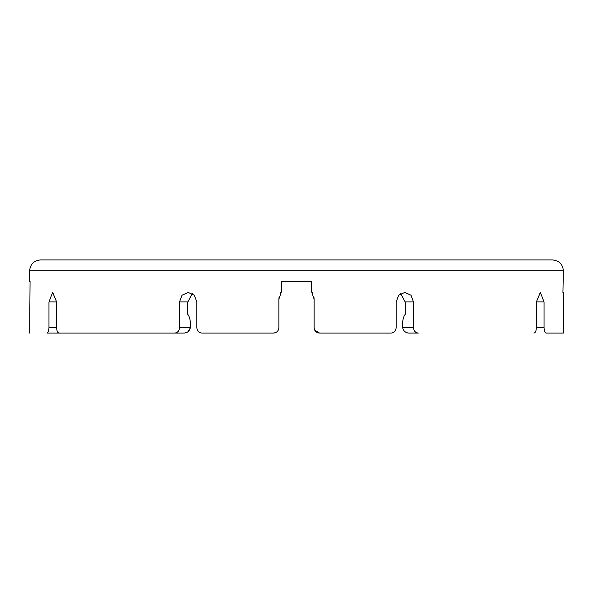 <?xml version="1.0" encoding="UTF-8"?>
<svg xmlns="http://www.w3.org/2000/svg" width="593" height="593" viewBox="0 0 593 593"><rect width="100%" height="100%" fill="white"/><g stroke="black" fill="none" stroke-linecap="round" stroke-linejoin="round"><path stroke-width="0.89" d="M279.088 296.945L278.888 299.206L281.601 291.081L281.601 281.601L311.399 281.601L311.399 291.081L314.112 299.206L313.912 296.945M281.601 291.081L280.645 292.542M275.723 332.584L273.469 333.073L201.924 333.073L273.469 333.073C276.761 332.755 278.562 330.946 278.888 327.655L278.888 299.206L278.888 327.655M64.096 333.073L46.973 333.073C48.159 332.755 48.819 330.946 48.952 327.655L48.952 301.919L52.651 292.438L56.654 301.919L56.654 327.655L48.952 327.655M192.288 293.602L187.833 301.919L187.833 314.386A12.194 5.344 -90 0 1 190.375 327.655L179.523 327.655C179.227 330.946 177.611 332.755 174.676 333.073L184.304 333.073C187.573 332.732 189.597 330.924 190.375 327.655M312.355 292.542L311.399 291.081M314.112 299.206L314.112 327.655C314.438 330.946 316.239 332.755 319.531 333.073L314.779 330.264M319.531 333.073L391.076 333.073C394.152 332.755 395.842 330.946 396.139 327.655L396.139 301.919L398.718 295.21L404.878 292.438L410.979 295.21L413.477 301.919L413.477 327.655L402.625 327.655C403.403 330.924 405.427 332.725 408.696 333.073L418.324 333.073C415.389 332.755 413.773 330.946 413.477 327.655M402.625 327.655A12.194 5.344 90 0 1 405.167 314.386L405.167 301.919L400.712 293.602M546.027 333.073L563.35 333.073L546.027 333.073C544.841 332.755 544.181 330.946 544.048 327.655L536.346 327.655C536.213 330.946 535.405 332.755 533.915 333.073M536.346 327.655L536.346 301.919L540.349 292.438L544.048 301.919L544.048 327.655M396.139 301.919L396.139 327.655M186.736 332.473L184.304 333.073L59.085 333.073C57.595 332.755 56.787 330.946 56.654 327.655M179.523 327.655L179.523 301.919L182.021 295.21L188.122 292.438L194.282 295.21L196.861 301.919L196.861 327.655C197.158 330.946 198.848 332.755 201.924 333.073L273.469 333.073M563.35 333.073L563.35 292.438L562.935 292.438L563.35 270.764L29.65 270.764L29.65 281.601L30.065 281.601L29.65 333.073M418.324 333.073L408.451 333.066M408.236 333.051L407.406 332.895M406.094 332.391L405.026 331.702M403.307 329.752L402.654 327.877M190.36 327.781L188.122 331.591M563.35 270.764C562.764 264.241 559.155 260.631 552.513 259.927L40.487 259.927C33.845 260.631 30.236 264.241 29.65 270.764M405.167 301.919L413.477 301.919M536.346 301.919L544.048 301.919M48.952 301.919L56.654 301.919M179.523 301.919L187.833 301.919"/></g></svg>
